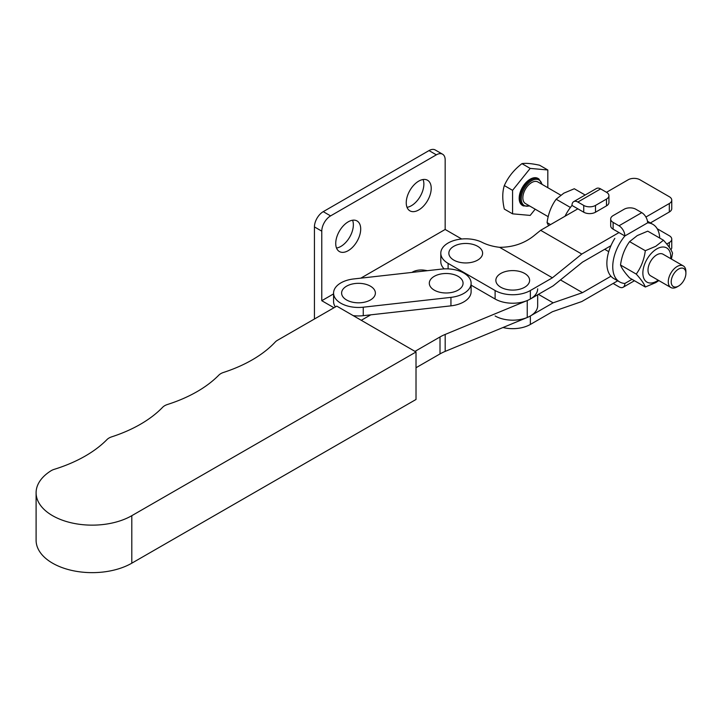 <?xml version="1.0" encoding="UTF-8"?>
<svg xmlns="http://www.w3.org/2000/svg" width="722" height="722" viewBox="0 0 722 722"><rect width="100%" height="100%" fill="white"/><g stroke="black" fill="none" stroke-linecap="round" stroke-linejoin="round"><path stroke-width="1.08" d="M416.016 351.984L336.786 306.128L277.438 340.315A12.464 7.193 0 0 0 275.272 341.993A132.956 76.758 180 0 1 223.513 372.444A12.464 7.193 0 0 0 218.793 375.169A132.956 76.758 180 0 1 167.495 404.482A12.464 7.193 0 0 0 162.64 407.28A132.956 76.758 180 0 1 111.748 436.828A12.464 7.193 0 0 0 107.018 439.545A132.956 76.758 180 0 1 54.258 469.327A12.464 7.193 0 0 0 51.009 470.78A56.09 32.382 0 0 0 36.1 492.765A56.09 32.382 0 0 0 70.693 522.674A56.09 32.382 0 0 0 131.801 515.688L416.016 351.984L416.016 399.474L131.801 563.187A56.09 32.382 0 0 1 70.693 570.172A56.09 32.382 0 0 1 36.1 540.264L36.1 492.765M414.979 351.379L440.014 336.957A41.551 23.988 180 0 1 445.185 334.43L527.24 300.532A24.927 14.395 0 0 0 537.664 288.827M370.756 314.837L361.271 320.297M416.016 367.733L440.014 353.915A41.551 23.988 180 0 1 445.185 351.388L527.24 317.5A24.927 14.395 0 0 0 537.664 305.794L537.664 294.793M370.44 299.964A16.886 9.747 0 0 0 374.474 289.919A16.886 9.747 0 0 0 360.639 283.403A16.886 9.747 0 0 0 356.361 283.403A16.886 9.747 0 0 0 346.56 286.183A16.886 9.747 0 0 0 346.56 299.964A16.886 9.747 0 0 0 370.44 299.964M458.127 290.127A16.886 9.747 0 0 0 462.161 280.091A16.886 9.747 0 0 0 448.326 273.575A16.886 9.747 0 0 0 444.048 273.575A16.886 9.747 0 0 0 434.247 276.345A16.886 9.747 0 0 0 434.247 290.127A16.886 9.747 0 0 0 458.127 290.127M470.663 280.497A24.927 14.395 0 0 0 441.44 269.107L353.744 278.945A24.927 14.395 0 0 0 333.573 293.069A24.927 14.395 0 0 0 363.247 307.202L450.943 297.365A24.927 14.395 0 0 0 471.114 283.241A24.927 14.395 0 0 0 470.663 280.497M333.573 293.069L333.573 301.552A24.927 14.395 0 0 0 335.387 306.94M353.166 315.613A24.927 14.395 0 0 0 363.247 315.676L450.943 305.848A24.927 14.395 0 0 0 471.114 291.724L471.114 283.241M524.677 287.239A16.886 9.747 0 0 0 528.712 277.203A16.886 9.747 0 0 0 514.876 270.678A16.886 9.747 0 0 0 510.598 270.678A16.886 9.747 0 0 0 500.797 273.457A16.886 9.747 0 0 0 500.797 287.239A16.886 9.747 0 0 0 524.677 287.239M477.666 260.1A16.886 9.747 0 0 0 481.709 250.056A16.886 9.747 0 0 0 467.874 243.54A16.886 9.747 0 0 0 463.587 243.54A16.886 9.747 0 0 0 453.795 246.319A16.886 9.747 0 0 0 453.795 260.1A16.886 9.747 0 0 0 477.666 260.1M471.114 285.154L495.111 299.007A24.927 14.395 0 0 0 530.363 299.007L553.124 285.867L582.501 262.122L610.938 245.697M618.998 232.574L581.779 254.063L552.402 277.808L530.363 290.524A24.927 14.395 180 0 1 495.111 290.524L448.1 263.386A24.927 14.395 180 0 1 440.799 253.214L440.799 261.689A24.927 14.395 0 0 0 444.147 268.891M650.396 222.927L669.321 211.997A8.312 4.801 -0 0 0 671.758 208.604L671.758 200.12A8.312 4.801 0 0 0 669.321 196.727L639.945 179.769A8.312 4.801 0 0 0 628.194 179.769L606.498 192.296L600.623 188.902L577.862 202.043A8.312 4.801 -120 0 0 573.71 201.628A8.312 4.801 -120 0 0 571.986 205.436A33.239 19.187 120 0 0 565.019 216.239M577.862 208.82L540.643 230.309L581.779 254.063M669.321 211.997L669.321 203.514L645.91 217.033M669.321 203.514A8.312 4.801 0 0 0 671.758 200.12M552.402 277.808L499.588 247.312C512.485 247.303 523.694 243.639 533.206 236.329L540.643 230.309M440.799 253.214A24.927 14.395 180 0 1 455.429 240.101A24.927 14.395 180 0 1 482.143 242.375A37.391 21.588 0 0 0 499.588 247.312M495.111 315.965A24.927 14.395 0 0 0 530.363 315.965L553.124 302.825L538.432 294.35M553.124 302.825L582.501 292.654L560.471 279.928M582.501 292.654L610.938 276.228M666.74 244.018L669.321 242.529A8.312 4.801 0 0 0 671.758 239.135A8.312 4.801 0 0 0 669.321 235.742L657.201 228.739M670.882 249.758A8.312 4.801 -0 0 0 671.758 247.61L671.758 239.135M617.698 280.813L581.779 301.552L552.402 311.733L530.363 324.449A24.927 14.395 180 0 1 502.981 327.517M352.571 220.219A17.662 10.198 -60 0 1 353.356 224.795A17.662 10.198 -60 0 1 336.515 248.034M360.702 229.036A17.662 10.198 -60 0 1 352.995 246.807A17.662 10.198 -60 0 1 339.385 251.545A17.662 10.198 -60 0 1 335.73 243.458A17.662 10.198 -60 0 1 343.437 225.688A17.662 10.198 -60 0 1 357.047 220.959A17.662 10.198 -60 0 1 360.702 229.036M423.083 179.516A17.662 10.198 -60 0 1 423.868 184.092A17.662 10.198 -60 0 1 407.027 207.322M431.214 188.334A17.662 10.198 -60 0 1 423.507 206.104A17.662 10.198 -60 0 1 409.897 210.833A17.662 10.198 -60 0 1 406.242 202.747A17.662 10.198 -60 0 1 413.95 184.976A17.662 10.198 -60 0 1 427.55 180.247A17.662 10.198 -60 0 1 431.214 188.334M314.431 319.007L314.431 226.916A12.464 7.193 -60 0 1 323.248 211.654L429.003 150.591A12.464 7.193 -60 0 1 435.24 149.977L442.586 154.21A12.464 7.193 120 0 0 436.35 154.833L429.003 150.591M333.979 307.752L321.777 300.704L333.573 293.89M360.847 278.141L445.167 229.461L461.692 239.009M411.892 272.42L412.488 272.077A12.464 7.193 180 0 1 424.527 270.218L427.487 270.678M442.586 154.21A12.464 7.193 120 0 1 445.167 159.923L445.167 229.461M321.777 300.704L321.777 231.157L314.431 226.916M323.248 211.654L330.586 215.896L436.35 154.833M330.586 215.896A12.464 7.193 120 0 0 321.777 231.157M548.585 225.733L547.077 222.611C548.251 213.775 551.274 205.978 556.148 199.227L563.819 193.171L574.297 188.749L585.163 195.021M530.192 179.191A15.577 8.998 120 0 0 520.011 192.918A15.577 8.998 120 0 0 522.403 205.4L523.288 205.914A15.577 8.998 -60 0 1 520.896 193.424A15.577 8.998 -60 0 1 531.076 179.697A15.577 8.998 -60 0 1 538.865 178.921L537.98 178.415A15.577 8.998 120 0 0 530.192 179.191M547.817 187.693L547.817 169.977L539.578 165.221C531.645 163.506 525.769 162.982 521.952 163.641L530.192 168.406L512.566 190.337L512.566 213.838L530.192 215.409L535.192 209.19M560.759 195.166L537.89 181.962A12.464 7.193 120 0 0 531.663 182.576A12.464 7.193 120 0 0 523.522 193.559A12.464 7.193 120 0 0 525.426 203.55L548.188 216.69M677.083 286.896A12.464 7.193 -60 0 1 670.855 287.509A12.464 7.193 -60 0 1 668.942 277.528A12.464 7.193 -60 0 1 677.083 266.535A12.464 7.193 -60 0 1 683.319 265.922A12.464 7.193 -60 0 1 685.9 271.625L685.9 273.322A10.388 5.993 120 0 0 678.554 269.08A10.388 5.993 120 0 0 671.207 281.806A10.388 5.993 120 0 0 678.554 286.047L677.083 286.896L678.554 286.047A10.388 5.993 120 0 0 685.9 273.322M670.855 287.509L650.585 275.804A12.464 7.193 -60 0 1 648.672 265.822A12.464 7.193 -60 0 1 656.812 254.839A12.464 7.193 -60 0 1 663.049 254.216L683.319 265.922M670.702 258.638A19.738 11.399 120 0 0 656.812 248.9A19.738 11.399 120 0 0 642.86 273.069A19.738 11.399 120 0 0 656.812 281.129A19.738 11.399 120 0 0 658.229 280.226M671.433 259.063L672.543 253.133C671.37 249.911 668.346 245.606 663.464 240.227L655.802 246.274L645.315 250.705C644.141 259.55 641.118 267.339 636.244 274.089C641.109 279.45 644.132 283.755 645.315 287.004L655.802 282.573L658.861 280.587M645.315 287.004L629.593 277.925C624.738 272.573 621.714 268.268 620.523 265.019C621.696 256.175 624.72 248.377 629.593 241.626L637.264 235.58L647.742 231.148L663.464 240.227M645.315 250.705L629.593 241.626M636.244 274.089L620.523 265.019M547.817 169.977L530.192 168.406M521.952 163.641C514.019 169.742 508.144 177.052 504.317 185.572C502.25 192.187 502.25 200.021 504.317 209.073L512.566 213.838M504.317 185.572L512.566 190.337M570.407 207.458L556.148 199.227M550.525 224.605L547.077 222.611M583.737 212.214L583.737 205.427A8.312 4.801 0 0 0 595.497 205.427L606.498 199.073A8.312 4.801 0 0 0 608.935 195.689L608.935 202.467A8.312 4.801 180 0 1 606.498 205.86L595.497 212.214A8.312 4.801 180 0 1 583.737 212.214L571.986 205.436M573.71 201.628L596.471 188.487A8.312 4.801 60 0 1 600.623 188.902M583.737 205.427L577.862 202.043M608.935 195.689A8.312 4.801 0 0 0 606.498 192.296M613.122 283.457L618.998 286.851A8.312 4.801 -120 0 0 623.149 287.257A8.312 4.801 -120 0 0 624.873 283.457A33.239 19.187 -60 0 1 619.629 281.923L613.754 278.53A33.239 19.187 -60 0 1 614.828 238.368M619.629 281.923A33.239 19.187 -60 0 1 624.873 235.959A8.312 4.801 -120 0 0 618.998 225.787L641.75 212.647A8.312 4.801 60 0 1 647.625 222.827A33.239 19.187 -60 0 1 652.868 224.352A33.239 19.187 -60 0 1 659.718 238.061M641.75 212.647L635.874 209.254A8.312 4.801 0 0 0 624.124 209.254L613.122 215.607A8.312 4.801 0 0 0 610.686 219.001A8.312 4.801 0 0 0 613.122 222.394L613.122 229.181L624.873 235.959L647.625 222.827M613.122 229.181A8.312 4.801 180 0 1 610.686 225.787L610.686 219.001M613.122 222.394L618.998 225.787M131.801 515.688L131.801 563.187M440.014 336.957L440.014 353.915M445.185 334.43L445.185 351.388M527.24 300.532L527.24 317.5M363.247 307.202L363.247 315.676M450.943 297.365L450.943 305.848M495.111 299.007L495.111 290.524M448.1 268.891L448.1 263.386M530.363 299.007L530.363 290.524M530.363 315.965L530.363 324.449M669.321 242.529L669.321 247.375M424.527 270.218L424.527 271.003M541.834 184.236A14.747 8.52 120 0 0 531.663 180.717A14.747 8.52 120 0 0 521.293 197.413A14.747 8.52 120 0 0 529.37 205.824M595.497 205.427L595.497 212.214M606.498 205.86L606.498 199.073M624.873 283.457L632.021 279.324M360.639 283.403A29.088 29.088 0 0 0 356.361 283.403M448.326 273.575A29.088 29.088 0 0 0 444.048 273.575M514.876 270.678A29.088 29.088 0 0 0 510.598 270.678M467.874 243.54A29.088 29.088 0 0 0 463.587 243.54M608.736 251.644L604.693 249.316M523.288 205.914L529.731 206.032M542.195 184.444L538.865 178.921M647.481 221.248L652.868 224.352M634.457 280.732L623.149 287.257"/></g></svg>
